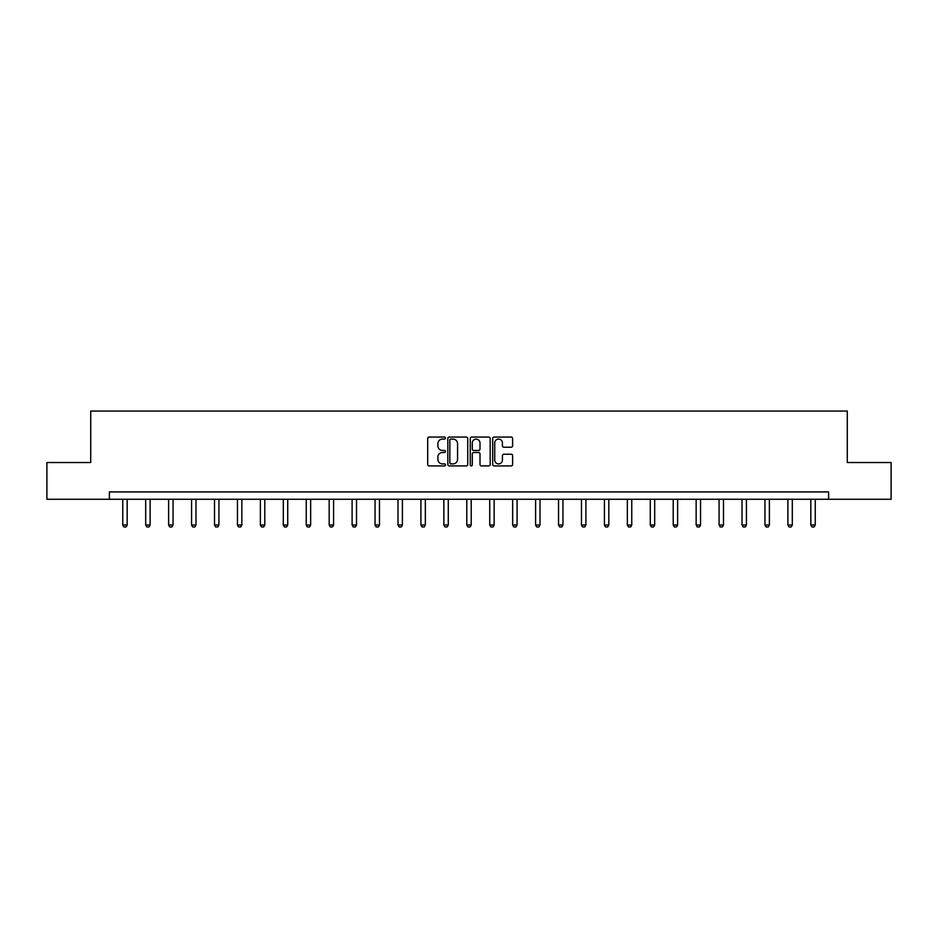 <?xml version="1.0" encoding="UTF-8"?>
<svg xmlns="http://www.w3.org/2000/svg" width="938" height="938" viewBox="0 0 938 938"><rect width="100%" height="100%" fill="white"/><g stroke="black" fill="none" stroke-linecap="round" stroke-linejoin="round"><path stroke-width="1.41" d="M445.48 438.069A1.008 1.008 0 0 0 444.471 437.061L429.135 437.061A1.442 1.442 0 0 0 427.693 438.503L427.693 464.474A1.442 1.442 0 0 0 429.135 465.916L444.471 465.916A1.008 1.008 0 0 0 445.48 464.908A1.008 1.008 0 0 0 444.471 463.9L442.478 463.9A4.62 4.62 0 0 1 437.87 459.28L437.87 457.123A4.62 4.62 0 0 1 442.478 452.503L444.471 452.503A1.008 1.008 0 0 0 445.48 451.495A1.008 1.008 0 0 0 444.471 450.475L442.478 450.475A4.62 4.62 0 0 1 437.87 445.867L437.87 443.697A4.62 4.62 0 0 1 442.478 439.078L444.471 439.078A1.008 1.008 0 0 0 445.48 438.069M511.175 447.227A1.442 1.442 0 0 0 512.617 445.785L512.617 438.503A1.442 1.442 0 0 0 511.175 437.061L494.15 437.061A1.442 1.442 0 0 0 492.708 438.503L492.708 464.474A1.442 1.442 0 0 0 494.15 465.916L511.175 465.916A1.442 1.442 0 0 0 512.617 464.474L512.617 455.68A1.442 1.442 0 0 0 511.175 454.226L503.882 454.226A1.442 1.442 0 0 0 502.44 455.68L502.44 460.042A3.858 3.858 0 0 1 498.582 463.9A3.858 3.858 0 0 1 494.725 460.042L494.725 442.935A3.858 3.858 0 0 1 498.582 439.078A3.858 3.858 0 0 1 502.44 442.935L502.44 445.785A1.442 1.442 0 0 0 503.882 447.227L511.175 447.227M109.383 499.274L46.9 499.274L46.9 462.516L90.716 462.516L90.716 411.055L847.284 411.055L847.284 462.516L891.1 462.516L891.1 499.274L828.617 499.274L828.617 491.922L109.383 491.922L109.383 499.274L828.617 499.274M467.734 438.503A1.442 1.442 0 0 0 466.292 437.061L449.267 437.061A1.442 1.442 0 0 0 447.825 438.503L447.825 464.474A1.442 1.442 0 0 0 449.267 465.916L466.292 465.916A1.442 1.442 0 0 0 467.734 464.474L467.734 438.503M471.708 437.061L488.733 437.061A1.442 1.442 0 0 1 490.175 438.503L490.175 464.474A1.442 1.442 0 0 1 488.733 465.916L481.452 465.916A1.442 1.442 0 0 1 479.998 464.474L479.998 453.945A1.442 1.442 0 0 0 478.556 452.503L473.725 452.503A1.442 1.442 0 0 0 472.283 453.945L472.283 464.908A1.008 1.008 0 0 1 471.275 465.916A1.008 1.008 0 0 1 470.266 464.908L470.266 438.503A1.442 1.442 0 0 1 471.708 437.061M450.85 439.078A1.008 1.008 0 0 0 449.841 440.086L449.841 462.891A1.008 1.008 0 0 0 450.85 463.9L452.948 463.9A4.62 4.62 0 0 0 457.568 459.28L457.568 443.697A4.62 4.62 0 0 0 452.948 439.078L450.85 439.078M479.998 443.006A3.858 3.858 0 0 0 476.141 439.148A3.858 3.858 0 0 0 472.283 443.006L472.283 449.032A1.442 1.442 0 0 0 473.725 450.475L478.556 450.475A1.442 1.442 0 0 0 479.998 449.032L479.998 443.006M122.761 499.274L122.761 525.034L127.169 525.034L127.169 499.274M127.169 525.034L126.067 526.945L123.863 526.945L122.761 525.034M145.695 499.274L145.695 525.034L150.115 525.034L150.115 499.274M150.115 525.034L149.001 526.945L146.797 526.945L145.695 525.034M168.629 499.274L168.629 525.034L173.049 525.034L173.049 499.274M173.049 525.034L171.947 526.945L169.731 526.945L168.629 525.034M191.575 499.274L191.575 525.034L195.983 525.034L195.983 499.274M195.983 525.034L194.881 526.945L192.677 526.945L191.575 525.034M214.509 499.274L214.509 525.034L218.917 525.034L218.917 499.274M218.917 525.034L217.815 526.945L215.611 526.945L214.509 525.034M237.443 499.274L237.443 525.034L241.852 525.034L241.852 499.274M241.852 525.034L240.749 526.945L238.545 526.945L237.443 525.034M260.377 499.274L260.377 525.034L264.786 525.034L264.786 499.274M264.786 525.034L263.684 526.945L261.479 526.945L260.377 525.034M283.311 499.274L283.311 525.034L287.72 525.034L287.72 499.274M287.72 525.034L286.618 526.945L284.413 526.945L283.311 525.034M306.245 499.274L306.245 525.034L310.654 525.034L310.654 499.274M310.654 525.034L309.552 526.945L307.347 526.945L306.245 525.034M329.179 499.274L329.179 525.034L333.588 525.034L333.588 499.274M333.588 525.034L332.486 526.945L330.282 526.945L329.179 525.034M352.113 499.274L352.113 525.034L356.534 525.034L356.534 499.274M356.534 525.034L355.42 526.945L353.216 526.945L352.113 525.034M375.048 499.274L375.048 525.034L379.468 525.034L379.468 499.274M379.468 525.034L378.366 526.945L376.161 526.945L375.048 525.034M397.993 499.274L397.993 525.034L402.402 525.034L402.402 499.274M402.402 525.034L401.3 526.945L399.096 526.945L397.993 525.034M420.928 499.274L420.928 525.034L425.336 525.034L425.336 499.274M425.336 525.034L424.234 526.945L422.03 526.945L420.928 525.034M443.862 499.274L443.862 525.034L448.27 525.034L448.27 499.274M448.27 525.034L447.168 526.945L444.964 526.945L443.862 525.034M466.796 499.274L466.796 525.034L471.204 525.034L471.204 499.274M471.204 525.034L470.102 526.945L467.898 526.945L466.796 525.034M489.73 499.274L489.73 525.034L494.138 525.034L494.138 499.274M494.138 525.034L493.036 526.945L490.832 526.945L489.73 525.034M512.664 499.274L512.664 525.034L517.072 525.034L517.072 499.274M517.072 525.034L515.97 526.945L513.766 526.945L512.664 525.034M535.598 499.274L535.598 525.034L540.007 525.034L540.007 499.274M540.007 525.034L538.904 526.945L536.7 526.945L535.598 525.034M558.532 499.274L558.532 525.034L562.952 525.034L562.952 499.274M562.952 525.034L561.839 526.945L559.634 526.945L558.532 525.034M581.466 499.274L581.466 525.034L585.887 525.034L585.887 499.274M585.887 525.034L584.784 526.945L582.58 526.945L581.466 525.034M604.412 499.274L604.412 525.034L608.821 525.034L608.821 499.274M608.821 525.034L607.718 526.945L605.514 526.945L604.412 525.034M627.346 499.274L627.346 525.034L631.755 525.034L631.755 499.274M631.755 525.034L630.653 526.945L628.448 526.945L627.346 525.034M650.28 499.274L650.28 525.034L654.689 525.034L654.689 499.274M654.689 525.034L653.587 526.945L651.382 526.945L650.28 525.034M673.214 499.274L673.214 525.034L677.623 525.034L677.623 499.274M677.623 525.034L676.521 526.945L674.316 526.945L673.214 525.034M696.148 499.274L696.148 525.034L700.557 525.034L700.557 499.274M700.557 525.034L699.455 526.945L697.251 526.945L696.148 525.034M719.083 499.274L719.083 525.034L723.491 525.034L723.491 499.274M723.491 525.034L722.389 526.945L720.185 526.945L719.083 525.034M742.017 499.274L742.017 525.034L746.425 525.034L746.425 499.274M746.425 525.034L745.323 526.945L743.119 526.945L742.017 525.034M764.951 499.274L764.951 525.034L769.371 525.034L769.371 499.274M769.371 525.034L768.269 526.945L766.053 526.945L764.951 525.034M787.885 499.274L787.885 525.034L792.305 525.034L792.305 499.274M792.305 525.034L791.203 526.945L788.999 526.945L787.885 525.034M810.831 499.274L810.831 525.034L815.239 525.034L815.239 499.274M815.239 525.034L814.137 526.945L811.933 526.945L810.831 525.034"/></g></svg>
